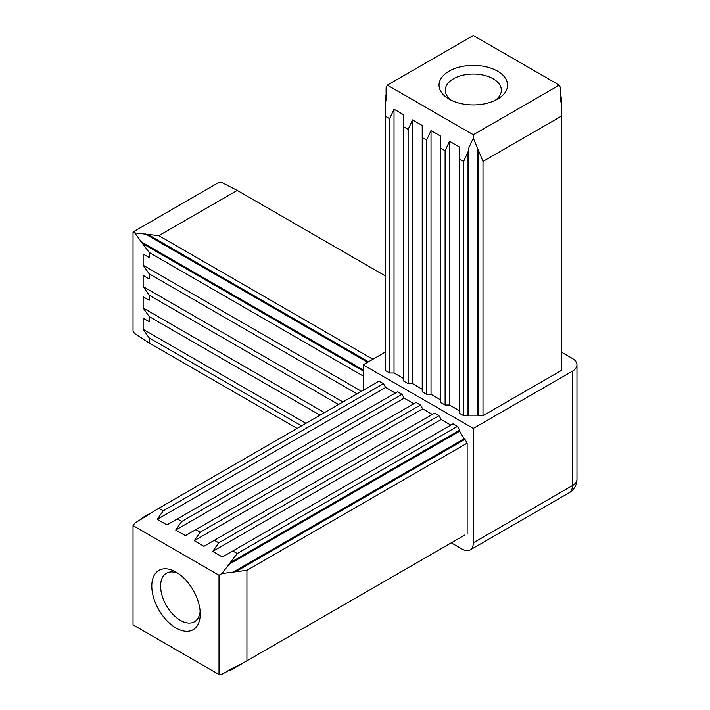 <?xml version="1.0" encoding="UTF-8"?>
<svg xmlns="http://www.w3.org/2000/svg" width="710" height="710" viewBox="0 0 710 710"><rect width="100%" height="100%" fill="white"/><g stroke="black" fill="none" stroke-linecap="round" stroke-linejoin="round"><path stroke-width="1.06" d="M451.507 100.394A28.027 16.179 180 0 1 445.276 90.223A28.027 16.179 180 0 1 462.583 75.269A28.027 16.179 180 0 1 493.13 78.775A28.027 16.179 180 0 1 501.331 90.223A28.027 16.179 180 0 1 495.11 100.394M449.084 99.125A34.258 19.773 0 0 0 497.532 99.125A34.258 19.773 0 0 0 497.532 71.151A34.258 19.773 0 0 0 449.084 71.151A34.258 19.773 0 0 0 449.084 99.125L449.084 99.125M473.304 35.5L559.276 85.138L473.304 134.767L387.332 85.138L473.304 35.5M200.14 611.292A28.027 16.179 60 0 1 194.442 621.774A28.027 16.179 60 0 1 180.429 620.389A28.027 16.179 60 0 1 162.12 595.69A28.027 16.179 60 0 1 166.415 573.227A28.027 16.179 60 0 1 178.334 573.538M176.027 628.013A34.258 19.782 -120 0 0 200.247 614.035A34.258 19.782 -120 0 0 176.027 572.074A34.258 19.782 -120 0 0 151.798 586.061A34.258 19.782 -120 0 0 176.027 628.013M219.008 575.224L219.008 674.5L133.036 624.862L133.036 525.595L219.008 575.224L221.919 573.547L237.238 553.516L232.836 550.969L222.416 556.986L212.725 551.395L218.742 542.83L214.34 540.292L203.921 546.309L194.229 540.709L200.247 532.154L195.845 529.607L185.425 535.624L175.734 530.033L181.751 521.477L177.349 518.93L166.921 524.947L157.238 519.356L163.256 510.792L158.845 508.253L134.722 523.199L133.036 525.595M133.036 231.957L133.036 331.233L134.722 333.62L149.162 342.974L149.162 337.889L143.145 329.333L143.145 318.142L149.162 321.612L149.162 316.527L143.145 307.971L143.145 296.78L149.162 300.259L149.162 295.174L143.145 286.609L143.145 275.427L149.162 278.897L149.162 273.811L143.145 265.256L143.145 254.065L149.162 257.535L149.162 252.449L134.722 232.924L133.036 231.957L219.008 182.319L221.919 182.585L237.238 190.413L158.845 235.667L134.722 232.924M576.964 479.268A15.576 8.99 180 0 1 572.402 485.622A15.576 8.99 60 0 1 569.18 492.749A15.576 15.576 0 0 0 576.964 479.268L576.964 364.842A15.576 8.99 180 0 1 572.402 371.197L572.402 485.622L473.304 542.83A15.576 8.99 60 0 1 470.082 549.966A15.576 8.99 60 0 1 462.299 549.194L451.285 542.839M561.388 352.124L572.402 358.488A15.576 8.99 180 0 1 576.964 364.842M385.219 352.124L363.2 364.842L363.2 390.269M148.425 342.557L297.135 428.414L149.162 342.974M559.276 85.138L560.509 87.791L560.509 99.817L560.509 94.732L561.388 98.024L561.388 104.121L560.509 99.817M473.304 134.767L473.304 138.13L482.995 161.418L561.388 116.156L561.388 104.121M561.388 116.156L561.388 370.434L482.995 415.696L478.593 415.696L478.593 151.931M482.995 415.696L482.995 161.418M478.593 415.696L477.715 415.19L477.715 147.627M477.715 415.19L468.902 415.19L468.902 147.627L473.304 138.13M403.724 378.572L394.032 372.981L389.63 372.981L385.219 370.434L385.219 104.121L386.107 99.817L386.107 87.791L387.332 85.138M385.219 116.156L389.63 118.703L394.032 109.207L403.724 114.807L403.724 126.833L408.126 129.38L412.528 119.892L422.219 125.484L422.219 137.518L426.621 140.056L431.023 130.569L440.715 136.16L440.715 148.195L445.117 150.742L449.528 141.246L459.21 146.846L459.21 158.871L463.621 161.418L468.023 151.931L468.902 147.627M219.008 674.5L221.919 674.243L246.929 660.815L246.929 570.299L221.919 573.547M464.943 534.949L246.929 660.815M232.339 668.225L227.937 670.764L231.229 669.885L457.453 539.272M363.2 370.948L143.145 243.894M363.2 369.928L140.731 241.489M363.2 376.034L149.162 252.449M143.145 254.065L149.162 257.535M361.443 391.29L143.145 265.256M357.032 393.828L149.162 273.811M143.145 275.427L149.162 278.897M342.939 401.966L143.145 286.609M338.537 404.505L149.162 295.174M143.145 296.78L149.162 300.259M324.443 412.643L143.145 307.971M140.74 519.729L143.145 517.324L148.425 514.271M195.845 529.607L416.051 402.472L420.453 405.019L422.663 408.827L432.346 414.427M422.663 408.827L194.229 540.709M218.742 542.83L438.957 415.696L434.547 413.158L214.34 540.292M438.957 415.696L441.158 419.512L212.725 551.395M441.158 419.512L450.85 425.104M237.238 553.516L457.453 426.373L453.051 423.834L232.836 550.969M457.453 426.373L459.654 430.189L231.229 562.072M459.654 430.189L459.654 431.21L227.937 564.982M459.654 431.21L464.056 438.833L232.339 572.615M367.602 362.295L145.142 233.856M368.49 361.789L148.425 234.744M385.219 104.121L385.219 98.024L386.107 94.732L386.107 99.817M422.219 389.249L412.528 383.657L412.528 119.892M412.528 383.657L408.126 383.657L408.126 129.38M408.126 383.657L403.724 381.119L403.724 126.833M394.032 372.981L394.032 109.207M389.63 372.981L389.63 118.703M163.256 510.792L383.462 383.657L379.06 381.119L158.845 508.253M383.462 383.657L385.663 387.474L157.238 519.356M385.663 387.474L395.355 393.065M181.751 521.477L401.958 394.334L397.556 391.796L177.349 518.93M401.958 394.334L404.159 398.15L175.734 530.033M404.159 398.15L413.85 403.741M420.453 405.019L200.247 532.154M464.056 438.833L464.943 439.348L236.51 571.222M464.943 439.348L467.144 443.155L246.929 570.299M467.144 443.155L467.144 533.68M320.041 415.19L149.162 316.527M143.145 318.142L149.162 321.612M305.948 423.329L143.145 329.333M301.546 425.867L149.162 337.889M385.219 275.844L237.238 190.413M372.892 359.251L158.845 235.667M468.902 415.19L468.023 415.696L468.023 151.931M468.023 415.696L463.621 415.696L463.621 161.418M463.621 415.696L459.21 413.149L459.21 158.871M459.21 410.611L449.528 405.019L449.528 141.246M449.528 405.019L445.117 405.019L445.117 150.742M445.117 405.019L440.715 402.472L440.715 148.195M440.715 399.934L431.023 394.334L431.023 130.569M431.023 394.334L426.621 394.334L426.621 140.056M426.621 394.334L422.219 391.796L422.219 137.518M363.2 364.842L473.304 428.414L473.304 542.83M473.304 428.414L572.402 371.197M569.18 492.749L470.082 549.966"/></g></svg>
